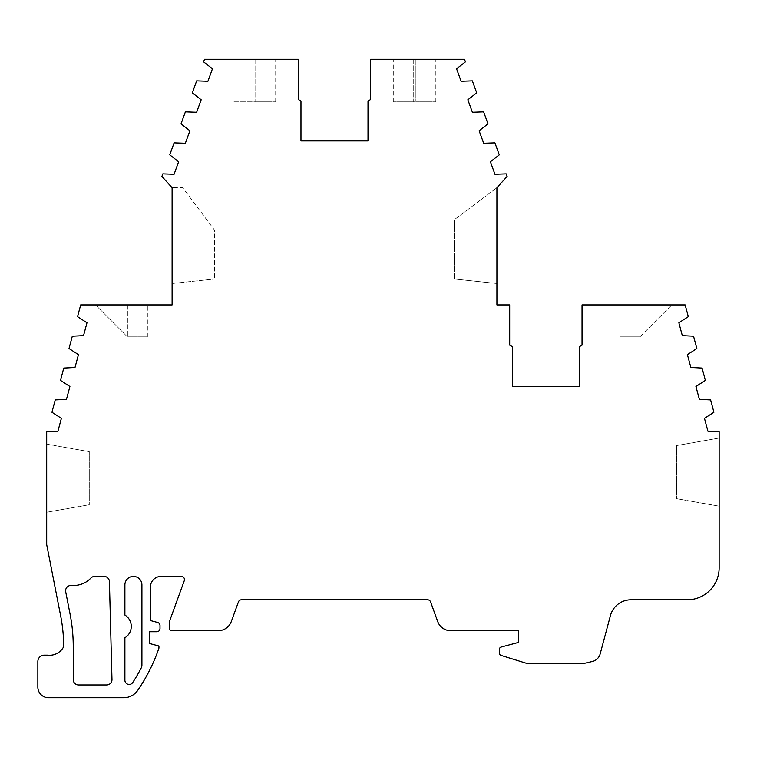 <?xml version="1.0" encoding="UTF-8"?>
<svg xmlns="http://www.w3.org/2000/svg" width="757" height="757" viewBox="0 0 757 757"><rect width="100%" height="100%" fill="white"/><g stroke="black" fill="none" stroke-linecap="round" stroke-linejoin="round"><path stroke-width="0.57" stroke-dasharray="3.79 2.84" d="M619.974 304.929L671.847 304.929L619.974 304.929L619.974 336.856L639.93 336.856L619.974 336.856M70.921 585.464A5.318 5.318 0 0 0 65.698 591.804L70.089 614.182A169.19 169.19 0 0 1 73.249 646.743L73.249 679.635A5.318 5.318 0 0 0 78.567 684.953L106.661 684.953A5.318 5.318 0 0 0 111.979 679.493L109.415 581.594A5.318 5.318 0 0 0 104.097 576.418L94.739 576.418A5.318 5.318 0 0 0 90.868 578.093A23.41 23.41 0 0 1 73.817 585.464L70.921 585.464M172.104 283.497L172.104 187.727L172.104 283.497L214.657 279.021L172.104 283.497M172.104 187.727L172.104 304.929L80.687 304.929L77.545 316.672L86.979 322.785L83.544 335.625L72.312 336.203L69.01 348.532L78.444 354.645L75.009 367.486L63.777 368.063L60.475 380.383L69.909 386.505L66.474 399.346L55.242 399.923L51.94 412.243L61.374 418.356L57.939 431.197L46.697 431.774L46.697 544.16A5.318 5.318 0 0 0 46.802 545.182L60.692 616.028A159.613 159.613 0 0 1 63.673 646.743A16.02 16.02 0 0 1 48.599 655.269A6.387 6.387 0 0 0 47.426 655.155L44.237 655.155A6.387 6.387 0 0 0 37.85 661.542L37.85 687.082A10.645 10.645 0 0 0 48.495 697.717L123.703 697.717A17.023 17.023 0 0 0 137.765 690.308A176.23 176.23 0 0 0 158.942 648.143L158.942 646.014L149.366 643.45L149.366 631.745L156.813 631.745A3.189 3.189 0 0 0 160.001 628.556L160.001 625.556A3.189 3.189 0 0 0 157.636 622.472L150.425 620.541L150.425 587.053A10.645 10.645 0 0 1 161.071 576.418L181.283 576.418A3.189 3.189 0 0 1 184.282 580.704L169.577 621.1L169.577 628.556A2.129 2.129 0 0 0 171.707 630.685L218.262 630.685A13.863 13.863 0 0 0 231.292 621.554L238.446 601.9A3.189 3.189 0 0 1 241.445 599.799L427.573 599.799A3.189 3.189 0 0 1 430.572 601.9L437.783 621.696A13.654 13.654 0 0 0 450.614 630.685L518.592 630.685L518.592 642.39L501.077 647.074A2.129 2.129 0 0 0 499.497 649.137L499.497 653.367A2.129 2.129 0 0 0 501.002 655.401L527.175 663.52A3.189 3.189 0 0 0 528.121 663.671L582.937 663.671L592.277 661.504A10.645 10.645 0 0 0 600.169 653.897L610.435 615.573A21.281 21.281 0 0 1 630.988 599.799L687.224 599.799A31.926 31.926 0 0 0 719.15 567.873L719.15 431.774L707.918 431.197L704.474 418.356L713.917 412.243L710.615 399.923L699.383 399.346L695.938 386.505L705.382 380.383L702.08 368.063L690.848 367.486L687.403 354.645L696.847 348.532L693.544 336.203L682.312 335.625L678.868 322.785L688.312 316.672L685.161 304.929L582.038 304.929L582.038 345.145L579.379 346.678L579.379 386.553L512.347 386.553L512.347 346.659L509.688 345.116L509.688 304.929L496.914 304.929L496.914 187.727L507.114 176.4L506.187 173.845L494.946 174.252L490.404 161.752L499.27 154.844L494.908 142.855L483.666 143.253L479.124 130.762L487.991 123.845L483.628 111.856L472.387 112.263L467.845 99.773L476.711 92.856L472.349 80.867L461.108 81.273L456.566 68.783L465.432 61.866L464.495 59.283L370.665 59.283L370.665 99.489L368.006 101.031L368.006 140.925L300.974 140.925L300.974 101.022L298.315 99.489L298.315 59.292L204.522 59.292L203.586 61.866L212.462 68.783L207.91 81.273L196.669 80.867L192.306 92.856L201.182 99.773L196.631 112.263L185.389 111.856L181.027 123.845L189.903 130.762L185.351 143.253L174.11 142.855L169.748 154.844L178.624 161.752L174.072 174.252L162.831 173.845L161.903 176.4L172.104 187.727L182.74 187.727L214.657 230.289L214.657 279.021L214.657 230.289L182.74 187.727L172.104 187.727M124.896 615.062A13.304 13.304 0 0 1 124.896 637.773L124.896 680.212A4.258 4.258 0 0 0 132.712 682.54A167.713 167.713 0 0 0 141.322 667.759A5.318 5.318 0 0 0 141.919 665.318L141.919 584.924A8.507 8.507 0 0 0 133.402 576.418A8.507 8.507 0 0 0 124.896 584.924L124.896 615.062M719.15 438.057L719.15 506.159L719.15 438.057L676.588 445.561L676.588 498.655L719.15 506.159L676.588 498.655L676.588 445.561L719.15 438.057M496.914 187.727L496.914 283.497L496.914 187.727L454.351 219.653L454.351 279.021L454.351 219.653L496.914 187.727M413.237 59.283L393.28 59.283L413.237 59.283L413.237 101.845L393.28 101.845L415.896 101.845L413.237 101.845L413.237 59.283M415.896 59.283L435.843 59.283L415.896 59.283L415.896 101.845L435.843 101.845L415.896 101.845L415.896 59.283M255.752 59.292L233.137 59.292L275.699 59.292L255.752 59.292L255.752 101.845L233.137 101.845L275.699 101.845L255.752 101.845L255.752 59.292M95.505 304.929L127.422 304.929L95.505 304.929L127.422 336.856L147.378 336.856L127.422 336.856L95.505 304.929M127.422 304.929L147.378 304.929L127.422 304.929L127.422 336.856L127.422 304.929M46.697 444.141L46.697 512.243L46.697 444.141L89.269 451.645L89.269 504.739L46.697 512.243L89.269 504.739L89.269 451.645L46.697 444.141M496.914 283.497L454.351 279.021L496.914 283.497M639.93 336.856L671.847 304.929L639.93 336.856L639.93 304.929L639.93 336.856M253.093 101.845L253.093 59.292L253.093 101.845M147.378 336.856L147.378 304.929M393.28 101.845L393.28 59.283M435.843 101.845L435.843 59.283M233.137 101.845L233.137 59.292M275.699 101.845L275.699 59.292"/><path stroke-width="1.14" d="M70.921 585.464A5.318 5.318 0 0 0 65.698 591.804L70.089 614.182A169.19 169.19 0 0 1 73.249 646.743L73.249 679.635A5.318 5.318 0 0 0 78.567 684.953L106.661 684.953A5.318 5.318 0 0 0 111.979 679.493L109.415 581.594A5.318 5.318 0 0 0 104.097 576.418L94.739 576.418A5.318 5.318 0 0 0 90.868 578.093A23.41 23.41 0 0 1 73.817 585.464L70.921 585.464M172.104 187.727L172.104 304.929L80.687 304.929L77.545 316.672L86.979 322.785L83.544 335.625L72.312 336.203L69.01 348.532L78.444 354.645L75.009 367.486L63.777 368.063L60.475 380.383L69.909 386.505L66.474 399.346L55.242 399.923L51.94 412.243L61.374 418.356L57.939 431.197L46.697 431.774L46.697 544.16A5.318 5.318 0 0 0 46.802 545.182L60.692 616.028A159.613 159.613 0 0 1 63.673 646.743A16.02 16.02 0 0 1 48.599 655.269A6.387 6.387 0 0 0 47.426 655.155L44.237 655.155A6.387 6.387 0 0 0 37.85 661.542L37.85 687.082A10.645 10.645 0 0 0 48.495 697.717L123.703 697.717A17.023 17.023 0 0 0 137.765 690.308A176.23 176.23 0 0 0 158.942 648.143L158.942 646.014L149.366 643.45L149.366 631.745L156.813 631.745A3.189 3.189 0 0 0 160.001 628.556L160.001 625.556A3.189 3.189 0 0 0 157.636 622.472L150.425 620.541L150.425 587.053A10.645 10.645 0 0 1 161.071 576.418L181.283 576.418A3.189 3.189 0 0 1 184.282 580.704L169.577 621.1L169.577 628.556A2.129 2.129 0 0 0 171.707 630.685L218.262 630.685A13.863 13.863 0 0 0 231.292 621.554L238.446 601.9A3.189 3.189 0 0 1 241.445 599.799L427.573 599.799A3.189 3.189 0 0 1 430.572 601.9L437.783 621.696A13.654 13.654 0 0 0 450.614 630.685L518.592 630.685L518.592 642.39L501.077 647.074A2.129 2.129 0 0 0 499.497 649.137L499.497 653.367A2.129 2.129 0 0 0 501.002 655.401L527.175 663.52A3.189 3.189 0 0 0 528.121 663.671L582.937 663.671L592.277 661.504A10.645 10.645 0 0 0 600.169 653.897L610.435 615.573A21.281 21.281 0 0 1 630.988 599.799L687.224 599.799A31.926 31.926 0 0 0 719.15 567.873L719.15 431.774L707.918 431.197L704.474 418.356L713.917 412.243L710.615 399.923L699.383 399.346L695.938 386.505L705.382 380.383L702.08 368.063L690.848 367.486L687.403 354.645L696.847 348.532L693.544 336.203L682.312 335.625L678.868 322.785L688.312 316.672L685.161 304.929L582.038 304.929L582.038 345.145L579.379 346.678L579.379 386.553L512.347 386.553L512.347 346.659L509.688 345.116L509.688 304.929L496.914 304.929L496.914 187.727L507.114 176.4L506.187 173.845L494.946 174.252L490.404 161.752L499.27 154.844L494.908 142.855L483.666 143.253L479.124 130.762L487.991 123.845L483.628 111.856L472.387 112.263L467.845 99.773L476.711 92.856L472.349 80.867L461.108 81.273L456.566 68.783L465.432 61.866L464.495 59.283L370.665 59.283L370.665 99.489L368.006 101.031L368.006 140.925L300.974 140.925L300.974 101.022L298.315 99.489L298.315 59.292L204.522 59.292L203.586 61.866L212.462 68.783L207.91 81.273L196.669 80.867L192.306 92.856L201.182 99.773L196.631 112.263L185.389 111.856L181.027 123.845L189.903 130.762L185.351 143.253L174.11 142.855L169.748 154.844L178.624 161.752L174.072 174.252L162.831 173.845L161.903 176.4L172.104 187.727M124.896 637.773L124.896 680.212A4.258 4.258 0 0 0 132.712 682.54A167.713 167.713 0 0 0 141.322 667.759A5.318 5.318 0 0 0 141.919 665.318L141.919 584.924A8.507 8.507 0 0 0 133.402 576.418A8.507 8.507 0 0 0 124.896 584.924L124.896 615.062A13.304 13.304 0 0 1 124.896 637.773"/></g></svg>
